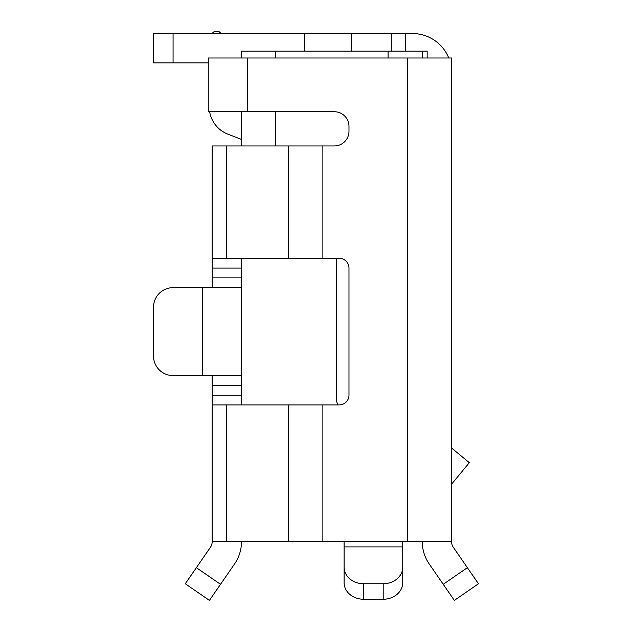 <?xml version="1.0" encoding="UTF-8"?>
<svg xmlns="http://www.w3.org/2000/svg" width="632" height="632" viewBox="0 0 632 632"><rect width="100%" height="100%" fill="white"/><g stroke="black" fill="none" stroke-linecap="round" stroke-linejoin="round"><path stroke-width="0.95" d="M337.741 404.914L336.279 400.032L336.279 258.33M241.479 57.986L241.479 51.145L422.279 51.145L422.279 57.986L422.279 51.145L427.161 51.145L427.161 57.986M241.479 111.738L241.479 145.945M221.176 33.551L219.004 31.6L214.122 31.6L211.949 33.551M212.162 258.33L288.326 258.33L288.326 145.945L212.162 145.945L212.162 287.647M451.596 57.986L451.596 541.735L451.596 57.986L208.252 57.986L208.252 111.738L334.32 111.738A14.662 14.662 0 0 1 348.983 126.392L348.983 131.282A14.662 14.662 0 0 1 334.32 145.945L288.326 145.945M209.642 111.738A29.317 29.317 0 0 0 227.97 134.197L241.479 139.419M212.162 268.102L241.479 268.102L241.479 287.647L173.073 287.647A19.545 19.545 0 0 0 153.529 307.192L153.529 356.053L153.529 307.192M405.246 51.145L405.246 33.551L412.506 33.551A39.089 39.089 0 0 1 448.744 57.986M391.271 51.145L391.271 33.551L412.506 33.551M173.073 33.551L153.529 33.551L153.529 62.876L173.073 62.876L173.073 33.551L304.687 33.551L304.687 51.145M391.271 33.551L304.687 33.551M208.252 62.876L173.073 62.876M363.645 599.255L363.645 583.755A19.545 16.59 180 0 1 344.1 567.165L344.1 582.664A19.545 16.59 0 0 0 363.645 599.255L383.19 599.255A19.545 16.59 0 0 0 402.734 582.664L402.734 541.735L451.596 541.735A9.772 9.772 0 0 0 453.326 547.28L478.471 583.755L454.337 600.4L478.471 583.755M422.279 541.735A39.089 39.089 0 0 0 429.183 563.926L454.337 600.4M288.326 258.33L339.21 258.33A9.772 9.772 0 0 1 348.983 268.102L348.983 395.142A9.772 9.772 0 0 1 339.21 404.914L212.162 404.914L212.162 541.735L344.1 541.735L344.1 567.165M241.479 287.647L241.479 395.142L212.162 395.142L212.162 404.914M212.162 395.142L212.162 375.598M212.162 541.735A9.772 9.772 0 0 1 210.44 547.28L185.287 583.755L209.429 600.4L234.575 563.926A39.089 39.089 0 0 0 241.479 541.735M241.479 268.102L241.479 258.33M241.479 404.914L241.479 395.142M208.252 72.648L208.252 57.986M208.252 97.075L208.252 111.738M402.734 567.165A19.545 16.59 180 0 1 383.19 583.755L363.645 583.755M153.529 356.053A19.545 19.545 0 0 0 173.073 375.598L241.479 375.598M202.39 375.598L202.39 287.647L173.073 287.647M451.596 484.167L469.331 462.663L451.596 448.041L451.596 484.167M388.072 57.986L388.072 51.145M275.686 51.145L275.686 57.986M275.686 111.738L275.686 145.945M351.281 33.551L351.281 51.145M443.237 584.308L467.38 567.67M226.477 258.33L226.477 145.945M322.873 258.33L322.873 145.945M226.477 541.735L226.477 404.914M288.326 541.735L288.326 404.914M322.873 541.735L322.873 404.914M196.386 567.67L220.521 584.308M344.1 541.735L402.734 541.735M407.616 57.986L407.616 541.735M247.349 57.986L247.349 111.738M383.19 599.255L383.19 583.755M344.1 546.901L402.734 546.901M241.479 277.875L212.162 277.875M241.479 385.37L212.162 385.37"/></g></svg>

